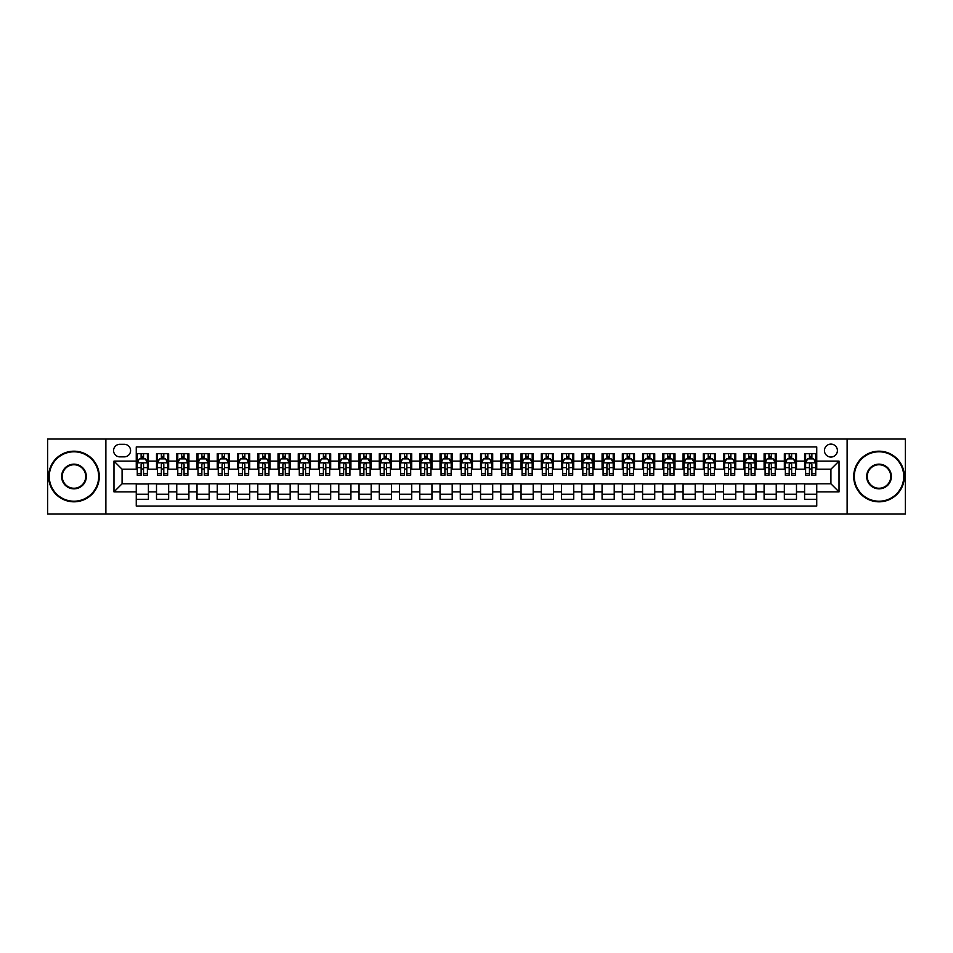 <?xml version="1.0" encoding="UTF-8"?>
<svg xmlns="http://www.w3.org/2000/svg" width="953" height="953" viewBox="0 0 953 953"><rect width="100%" height="100%" fill="white"/><g stroke="black" fill="none" stroke-linecap="round" stroke-linejoin="round"><path stroke-width="1.43" d="M830.921 444.098A6.48 6.48 0 0 0 824.44 450.578A6.48 6.48 0 0 0 830.921 457.059A6.48 6.48 0 0 0 837.401 450.578A6.48 6.48 0 0 0 830.921 444.098M847.122 513.965L905.35 513.965L905.35 439.035L847.122 439.035L847.122 513.965L105.878 513.965L105.878 439.035L47.65 439.035L47.65 513.965L105.878 513.965M816.745 453.711L804.594 453.711L804.594 461.109L796.494 461.109L796.494 469.21L804.594 469.21L804.594 461.109M796.494 461.109L796.494 453.711L784.343 453.711L784.343 461.109L776.242 461.109L776.242 469.21L784.343 469.21L784.343 461.109M776.242 461.109L776.242 453.711L764.092 453.711L764.092 461.109L755.991 461.109L755.991 469.21L764.092 469.21L764.092 461.109M755.991 461.109L755.991 453.711L743.84 453.711L743.84 461.109L735.74 461.109L735.74 469.21L743.84 469.21L743.84 461.109M735.74 461.109L735.74 453.711L723.577 453.711L723.577 461.109L715.477 461.109L715.477 469.21L723.577 469.21L723.577 461.109M715.477 461.109L715.477 453.711L703.326 453.711L703.326 461.109L695.225 461.109L695.225 469.21L703.326 469.21L703.326 461.109M695.225 461.109L695.225 453.711L683.075 453.711L683.075 461.109L674.974 461.109L674.974 469.21L683.075 469.21L683.075 461.109M674.974 461.109L674.974 453.711L662.823 453.711L662.823 461.109L654.723 461.109L654.723 469.21L662.823 469.21L662.823 461.109M654.723 461.109L654.723 453.711L642.572 453.711L642.572 461.109L634.472 461.109L634.472 469.21L642.572 469.21L642.572 461.109M634.472 461.109L634.472 453.711L622.321 453.711L622.321 461.109L614.22 461.109L614.22 469.21L622.321 469.21L622.321 461.109M614.22 461.109L614.22 453.711L602.07 453.711L602.07 461.109L593.969 461.109L593.969 469.21L602.07 469.21L602.07 461.109M593.969 461.109L593.969 453.711L581.818 453.711L581.818 461.109L573.718 461.109L573.718 469.21L581.818 469.21L581.818 461.109M573.718 461.109L573.718 453.711L561.555 453.711L561.555 461.109L553.455 461.109L553.455 469.21L561.555 469.21L561.555 461.109M553.455 461.109L553.455 453.711L541.304 453.711L541.304 461.109L533.203 461.109L533.203 469.21L541.304 469.21L541.304 461.109M533.203 461.109L533.203 453.711L521.053 453.711L521.053 461.109L512.952 461.109L512.952 469.21L521.053 469.21L521.053 461.109M512.952 461.109L512.952 453.711L500.801 453.711L500.801 461.109L492.701 461.109L492.701 469.21L500.801 469.21L500.801 461.109M492.701 461.109L492.701 453.711L480.55 453.711L480.55 461.109L472.45 461.109L472.45 469.21L480.55 469.21L480.55 461.109M472.45 461.109L472.45 453.711L460.299 453.711L460.299 461.109L452.199 461.109L452.199 469.21L460.299 469.21L460.299 461.109M452.199 461.109L452.199 453.711L440.048 453.711L440.048 461.109L431.947 461.109L431.947 469.21L440.048 469.21L440.048 461.109M431.947 461.109L431.947 453.711L419.796 453.711L419.796 461.109L411.696 461.109L411.696 469.21L419.796 469.21L419.796 461.109M411.696 461.109L411.696 453.711L399.545 453.711L399.545 461.109L391.445 461.109L391.445 469.21L399.545 469.21L399.545 461.109M391.445 461.109L391.445 453.711L379.282 453.711L379.282 461.109L371.182 461.109L371.182 469.21L379.282 469.21L379.282 461.109M371.182 461.109L371.182 453.711L359.031 453.711L359.031 461.109L350.93 461.109L350.93 469.21L359.031 469.21L359.031 461.109M350.93 461.109L350.93 453.711L338.78 453.711L338.78 461.109L330.679 461.109L330.679 469.21L338.78 469.21L338.78 461.109M330.679 461.109L330.679 453.711L318.528 453.711L318.528 461.109L310.428 461.109L310.428 469.21L318.528 469.21L318.528 461.109M310.428 461.109L310.428 453.711L298.277 453.711L298.277 461.109L290.177 461.109L290.177 469.21L298.277 469.21L298.277 461.109M290.177 461.109L290.177 453.711L278.026 453.711L278.026 461.109L269.925 461.109L269.925 469.21L278.026 469.21L278.026 461.109M269.925 461.109L269.925 453.711L257.775 453.711L257.775 461.109L249.674 461.109L249.674 469.21L257.775 469.21L257.775 461.109M249.674 461.109L249.674 453.711L237.523 453.711L237.523 461.109L229.423 461.109L229.423 469.21L237.523 469.21L237.523 461.109M229.423 461.109L229.423 453.711L217.26 453.711L217.26 461.109L209.16 461.109L209.16 469.21L217.26 469.21L217.26 461.109M209.16 461.109L209.16 453.711L197.009 453.711L197.009 461.109L188.908 461.109L188.908 469.21L197.009 469.21L197.009 461.109M188.908 461.109L188.908 453.711L176.758 453.711L176.758 461.109L168.657 461.109L168.657 469.21L176.758 469.21L176.758 461.109M168.657 461.109L168.657 453.711L156.506 453.711L156.506 469.21L148.406 469.21L148.406 453.711L136.255 453.711M136.255 499.289L148.406 499.289L148.406 483.79L156.506 483.79L156.506 499.289L168.657 499.289L168.657 483.79L176.758 483.79L176.758 491.891L168.657 491.891M176.758 491.891L176.758 499.289L188.908 499.289L188.908 483.79L197.009 483.79L197.009 491.891L188.908 491.891M197.009 491.891L197.009 499.289L209.16 499.289L209.16 483.79L217.26 483.79L217.26 491.891L209.16 491.891M217.26 491.891L217.26 499.289L229.423 499.289L229.423 483.79L237.523 483.79L237.523 491.891L229.423 491.891M237.523 491.891L237.523 499.289L249.674 499.289L249.674 483.79L257.775 483.79L257.775 491.891L249.674 491.891M257.775 491.891L257.775 499.289L269.925 499.289L269.925 483.79L278.026 483.79L278.026 491.891L269.925 491.891M278.026 491.891L278.026 499.289L290.177 499.289L290.177 483.79L298.277 483.79L298.277 491.891L290.177 491.891M298.277 491.891L298.277 499.289L310.428 499.289L310.428 483.79L318.528 483.79L318.528 491.891L310.428 491.891M318.528 491.891L318.528 499.289L330.679 499.289L330.679 483.79L338.78 483.79L338.78 491.891L330.679 491.891M338.78 491.891L338.78 499.289L350.93 499.289L350.93 483.79L359.031 483.79L359.031 491.891L350.93 491.891M359.031 491.891L359.031 499.289L371.182 499.289L371.182 483.79L379.282 483.79L379.282 491.891L371.182 491.891M379.282 491.891L379.282 499.289L391.445 499.289L391.445 483.79L399.545 483.79L399.545 491.891L391.445 491.891M399.545 491.891L399.545 499.289L411.696 499.289L411.696 483.79L419.796 483.79L419.796 491.891L411.696 491.891M419.796 491.891L419.796 499.289L431.947 499.289L431.947 483.79L440.048 483.79L440.048 491.891L431.947 491.891M440.048 491.891L440.048 499.289L452.199 499.289L452.199 483.79L460.299 483.79L460.299 491.891L452.199 491.891M460.299 491.891L460.299 499.289L472.45 499.289L472.45 483.79L480.55 483.79L480.55 491.891L472.45 491.891M480.55 491.891L480.55 499.289L492.701 499.289L492.701 483.79L500.801 483.79L500.801 491.891L492.701 491.891M500.801 491.891L500.801 499.289L512.952 499.289L512.952 483.79L521.053 483.79L521.053 491.891L512.952 491.891M521.053 491.891L521.053 499.289L533.203 499.289L533.203 483.79L541.304 483.79L541.304 491.891L533.203 491.891M541.304 491.891L541.304 499.289L553.455 499.289L553.455 483.79L561.555 483.79L561.555 491.891L553.455 491.891M561.555 491.891L561.555 499.289L573.718 499.289L573.718 483.79L581.818 483.79L581.818 491.891L573.718 491.891M581.818 491.891L581.818 499.289L593.969 499.289L593.969 483.79L602.07 483.79L602.07 491.891L593.969 491.891M602.07 491.891L602.07 499.289L614.22 499.289L614.22 483.79L622.321 483.79L622.321 491.891L614.22 491.891M622.321 491.891L622.321 499.289L634.472 499.289L634.472 483.79L642.572 483.79L642.572 491.891L634.472 491.891M642.572 491.891L642.572 499.289L654.723 499.289L654.723 483.79L662.823 483.79L662.823 491.891L654.723 491.891M662.823 491.891L662.823 499.289L674.974 499.289L674.974 483.79L683.075 483.79L683.075 491.891L674.974 491.891M683.075 491.891L683.075 499.289L695.225 499.289L695.225 483.79L703.326 483.79L703.326 491.891L695.225 491.891M703.326 491.891L703.326 499.289L715.477 499.289L715.477 483.79L723.577 483.79L723.577 491.891L715.477 491.891M723.577 491.891L723.577 499.289L735.74 499.289L735.74 483.79L743.84 483.79L743.84 491.891L735.74 491.891M743.84 491.891L743.84 499.289L755.991 499.289L755.991 483.79L764.092 483.79L764.092 491.891L755.991 491.891M764.092 491.891L764.092 499.289L776.242 499.289L776.242 483.79L784.343 483.79L784.343 491.891L776.242 491.891M784.343 491.891L784.343 499.289L796.494 499.289L796.494 483.79L804.594 483.79L804.594 491.891L796.494 491.891M119.852 456.856L124.307 456.856A6.278 6.278 0 0 0 130.585 450.578A6.278 6.278 0 0 0 124.307 444.301L119.852 444.301A6.278 6.278 0 0 0 113.574 450.578A6.278 6.278 0 0 0 119.852 456.856M847.122 439.035L105.878 439.035M816.745 461.109L816.745 446.933L136.255 446.933L136.255 469.21L122.079 469.21L122.079 483.79L136.255 483.79L136.255 506.067L816.745 506.067L816.745 483.79L830.921 483.79L830.921 469.21L816.745 469.21L816.745 461.109L839.021 461.109L839.021 491.891L816.745 491.891M136.255 491.891L113.979 491.891L113.979 461.109L136.255 461.109M804.594 491.891L804.594 499.289L816.745 499.289M136.255 458.774L137.268 458.774M141.115 458.774L143.546 458.774M147.393 458.774L148.406 458.774M136.255 469.007L137.268 469.007M141.115 469.007L143.546 469.007M147.393 469.007L148.406 469.007M136.255 483.993L148.406 483.993M136.255 494.226L148.406 494.226M156.506 469.007L157.519 469.007M161.367 469.007L163.797 469.007M167.645 469.007L168.657 469.007M156.506 458.774L157.519 458.774M161.367 458.774L163.797 458.774M167.645 458.774L168.657 458.774M156.506 483.993L168.657 483.993M156.506 494.226L168.657 494.226M176.758 483.993L188.908 483.993M176.758 494.226L188.908 494.226M176.758 458.774L177.77 458.774M181.618 458.774L184.048 458.774M187.896 458.774L188.908 458.774M176.758 469.007L177.77 469.007M181.618 469.007L184.048 469.007M187.896 469.007L188.908 469.007M197.009 483.993L209.16 483.993M197.009 494.226L209.16 494.226M197.009 458.774L198.021 458.774M201.869 458.774L204.299 458.774M208.147 458.774L209.16 458.774M197.009 469.007L198.021 469.007M201.869 469.007L204.299 469.007M208.147 469.007L209.16 469.007M217.26 483.993L229.423 483.993M217.26 494.226L229.423 494.226M217.26 458.774L218.273 458.774M222.132 458.774L224.563 458.774M228.41 458.774L229.423 458.774M217.26 469.007L218.273 469.007M222.132 469.007L224.563 469.007M228.41 469.007L229.423 469.007M237.523 483.993L249.674 483.993M237.523 494.226L249.674 494.226M237.523 458.774L238.536 458.774M242.384 458.774L244.814 458.774M248.662 458.774L249.674 458.774M237.523 469.007L238.536 469.007M242.384 469.007L244.814 469.007M248.662 469.007L249.674 469.007M257.775 483.993L269.925 483.993M257.775 494.226L269.925 494.226M257.775 458.774L258.787 458.774M262.635 458.774L265.065 458.774M268.913 458.774L269.925 458.774M257.775 469.007L258.787 469.007M262.635 469.007L265.065 469.007M268.913 469.007L269.925 469.007M278.026 483.993L290.177 483.993M278.026 494.226L290.177 494.226M278.026 458.774L279.038 458.774M282.886 458.774L285.316 458.774M289.164 458.774L290.177 458.774M278.026 469.007L279.038 469.007M282.886 469.007L285.316 469.007M289.164 469.007L290.177 469.007M298.277 483.993L310.428 483.993M298.277 494.226L310.428 494.226M298.277 458.774L299.29 458.774M303.137 458.774L305.568 458.774M309.415 458.774L310.428 458.774M298.277 469.007L299.29 469.007M303.137 469.007L305.568 469.007M309.415 469.007L310.428 469.007M318.528 483.993L330.679 483.993M318.528 494.226L330.679 494.226M318.528 458.774L319.541 458.774M323.389 458.774L325.819 458.774M329.667 458.774L330.679 458.774M318.528 469.007L319.541 469.007M323.389 469.007L325.819 469.007M329.667 469.007L330.679 469.007M338.78 483.993L350.93 483.993M338.78 494.226L350.93 494.226M338.78 458.774L339.792 458.774M343.64 458.774L346.07 458.774M349.918 458.774L350.93 458.774M338.78 469.007L339.792 469.007M343.64 469.007L346.07 469.007M349.918 469.007L350.93 469.007M359.031 483.993L371.182 483.993M359.031 494.226L371.182 494.226M359.031 458.774L360.043 458.774M363.891 458.774L366.321 458.774M370.169 458.774L371.182 458.774M359.031 469.007L360.043 469.007M363.891 469.007L366.321 469.007M370.169 469.007L371.182 469.007M379.282 483.993L391.445 483.993M379.282 494.226L391.445 494.226M379.282 458.774L380.295 458.774M384.142 458.774L386.573 458.774M390.42 458.774L391.445 458.774M379.282 469.007L380.295 469.007M384.142 469.007L386.573 469.007M390.42 469.007L391.445 469.007M399.545 483.993L411.696 483.993M399.545 494.226L411.696 494.226M399.545 458.774L400.558 458.774M404.406 458.774L406.836 458.774M410.683 458.774L411.696 458.774M399.545 469.007L400.558 469.007M404.406 469.007L406.836 469.007M410.683 469.007L411.696 469.007M419.796 483.993L431.947 483.993M419.796 494.226L431.947 494.226M419.796 458.774L420.809 458.774M424.657 458.774L427.087 458.774M430.935 458.774L431.947 458.774M419.796 469.007L420.809 469.007M424.657 469.007L427.087 469.007M430.935 469.007L431.947 469.007M440.048 483.993L452.199 483.993M440.048 494.226L452.199 494.226M440.048 458.774L441.06 458.774M444.908 458.774L447.338 458.774M451.186 458.774L452.199 458.774M440.048 469.007L441.06 469.007M444.908 469.007L447.338 469.007M451.186 469.007L452.199 469.007M460.299 483.993L472.45 483.993M460.299 494.226L472.45 494.226M460.299 458.774L461.312 458.774M465.159 458.774L467.589 458.774M471.437 458.774L472.45 458.774M460.299 469.007L461.312 469.007M465.159 469.007L467.589 469.007M471.437 469.007L472.45 469.007M480.55 483.993L492.701 483.993M480.55 494.226L492.701 494.226M480.55 458.774L481.563 458.774M485.411 458.774L487.841 458.774M491.688 458.774L492.701 458.774M480.55 469.007L481.563 469.007M485.411 469.007L487.841 469.007M491.688 469.007L492.701 469.007M500.801 483.993L512.952 483.993M500.801 494.226L512.952 494.226M500.801 458.774L501.814 458.774M505.662 458.774L508.092 458.774M511.94 458.774L512.952 458.774M500.801 469.007L501.814 469.007M505.662 469.007L508.092 469.007M511.94 469.007L512.952 469.007M521.053 483.993L533.203 483.993M521.053 494.226L533.203 494.226M521.053 458.774L522.065 458.774M525.913 458.774L528.343 458.774M532.191 458.774L533.203 458.774M521.053 469.007L522.065 469.007M525.913 469.007L528.343 469.007M532.191 469.007L533.203 469.007M541.304 483.993L553.455 483.993M541.304 494.226L553.455 494.226M541.304 458.774L542.317 458.774M546.164 458.774L548.594 458.774M552.442 458.774L553.455 458.774M541.304 469.007L542.317 469.007M546.164 469.007L548.594 469.007M552.442 469.007L553.455 469.007M561.555 483.993L573.718 483.993M561.555 494.226L573.718 494.226M561.555 458.774L562.58 458.774M566.427 458.774L568.858 458.774M572.705 458.774L573.718 458.774M561.555 469.007L562.58 469.007M566.427 469.007L568.858 469.007M572.705 469.007L573.718 469.007M581.818 483.993L593.969 483.993M581.818 494.226L593.969 494.226M581.818 458.774L582.831 458.774M586.679 458.774L589.109 458.774M592.957 458.774L593.969 458.774M581.818 469.007L582.831 469.007M586.679 469.007L589.109 469.007M592.957 469.007L593.969 469.007M602.07 483.993L614.22 483.993M602.07 494.226L614.22 494.226M602.07 458.774L603.082 458.774M606.93 458.774L609.36 458.774M613.208 458.774L614.22 458.774M602.07 469.007L603.082 469.007M606.93 469.007L609.36 469.007M613.208 469.007L614.22 469.007M622.321 483.993L634.472 483.993M622.321 494.226L634.472 494.226M622.321 458.774L623.333 458.774M627.181 458.774L629.611 458.774M633.459 458.774L634.472 458.774M622.321 469.007L623.333 469.007M627.181 469.007L629.611 469.007M633.459 469.007L634.472 469.007M642.572 483.993L654.723 483.993M642.572 494.226L654.723 494.226M642.572 458.774L643.585 458.774M647.432 458.774L649.863 458.774M653.71 458.774L654.723 458.774M642.572 469.007L643.585 469.007M647.432 469.007L649.863 469.007M653.71 469.007L654.723 469.007M662.823 483.993L674.974 483.993M662.823 494.226L674.974 494.226M662.823 458.774L663.836 458.774M667.684 458.774L670.114 458.774M673.962 458.774L674.974 458.774M662.823 469.007L663.836 469.007M667.684 469.007L670.114 469.007M673.962 469.007L674.974 469.007M683.075 483.993L695.225 483.993M683.075 494.226L695.225 494.226M683.075 458.774L684.087 458.774M687.935 458.774L690.365 458.774M694.213 458.774L695.225 458.774M683.075 469.007L684.087 469.007M687.935 469.007L690.365 469.007M694.213 469.007L695.225 469.007M703.326 483.993L715.477 483.993M703.326 494.226L715.477 494.226M703.326 458.774L704.338 458.774M708.186 458.774L710.616 458.774M714.464 458.774L715.477 458.774M703.326 469.007L704.338 469.007M708.186 469.007L710.616 469.007M714.464 469.007L715.477 469.007M723.577 483.993L735.74 483.993M723.577 494.226L735.74 494.226M723.577 458.774L724.59 458.774M728.437 458.774L730.868 458.774M734.727 458.774L735.74 458.774M723.577 469.007L724.59 469.007M728.437 469.007L730.868 469.007M734.727 469.007L735.74 469.007M743.84 483.993L755.991 483.993M743.84 494.226L755.991 494.226M743.84 458.774L744.853 458.774M748.701 458.774L751.131 458.774M754.979 458.774L755.991 458.774M743.84 469.007L744.853 469.007M748.701 469.007L751.131 469.007M754.979 469.007L755.991 469.007M764.092 483.993L776.242 483.993M764.092 494.226L776.242 494.226M764.092 458.774L765.104 458.774M768.952 458.774L771.382 458.774M775.23 458.774L776.242 458.774M764.092 469.007L765.104 469.007M768.952 469.007L771.382 469.007M775.23 469.007L776.242 469.007M784.343 483.993L796.494 483.993M784.343 494.226L796.494 494.226M784.343 458.774L785.355 458.774M789.203 458.774L791.633 458.774M795.481 458.774L796.494 458.774M784.343 469.007L785.355 469.007M789.203 469.007L791.633 469.007M795.481 469.007L796.494 469.007M804.594 483.993L816.745 483.993M804.594 494.226L816.745 494.226M804.594 458.774L805.607 458.774M809.454 458.774L811.885 458.774M815.732 458.774L816.745 458.774M804.594 469.007L805.607 469.007M809.454 469.007L811.885 469.007M815.732 469.007L816.745 469.007M122.079 469.21L113.979 461.109M122.079 483.79L113.979 491.891M839.021 461.109L830.921 469.21M839.021 491.891L830.921 483.79M143.546 456.344L141.115 456.344M147.393 473.629L143.546 473.629L143.546 475.285L147.393 475.285L147.393 462.932L145.368 458.881L139.293 458.881L137.268 462.932L137.268 475.285L141.115 475.285L141.115 473.629L137.268 473.629M137.268 462.932L137.268 453.711M147.393 462.932L147.393 453.711M141.115 458.881L141.115 453.711M143.546 453.711L143.546 458.881M143.546 473.629L143.546 464.445C142.736 462.884 141.926 462.884 141.115 464.445L141.115 473.629M73.977 451.793A24.707 24.707 0 0 0 49.27 476.5A24.707 24.707 0 0 0 73.977 501.207A24.707 24.707 0 0 0 98.683 476.5A24.707 24.707 0 0 0 73.977 451.793M73.977 501.814A25.314 25.314 0 0 1 48.663 476.5A25.314 25.314 0 0 1 73.977 451.186A25.314 25.314 0 0 1 99.291 476.5A25.314 25.314 0 0 1 73.977 501.814M73.977 464.147A12.353 12.353 0 0 1 86.33 476.5A12.353 12.353 0 0 1 73.977 488.853A12.353 12.353 0 0 1 61.623 476.5A12.353 12.353 0 0 1 73.977 464.147M73.977 488.246A11.746 11.746 0 0 0 85.722 476.5A11.746 11.746 0 0 0 73.977 464.754A11.746 11.746 0 0 0 62.231 476.5A11.746 11.746 0 0 0 73.977 488.246M879.023 451.793A24.707 24.707 0 0 0 854.317 476.5A24.707 24.707 0 0 0 879.023 501.207A24.707 24.707 0 0 0 903.73 476.5A24.707 24.707 0 0 0 879.023 451.793M879.023 501.814A25.314 25.314 0 0 1 853.709 476.5A25.314 25.314 0 0 1 879.023 451.186A25.314 25.314 0 0 1 904.337 476.5A25.314 25.314 0 0 1 879.023 501.814M879.023 464.147A12.353 12.353 0 0 1 891.377 476.5A12.353 12.353 0 0 1 879.023 488.853A12.353 12.353 0 0 1 866.67 476.5A12.353 12.353 0 0 1 879.023 464.147M879.023 488.246A11.746 11.746 0 0 0 890.769 476.5A11.746 11.746 0 0 0 879.023 464.754A11.746 11.746 0 0 0 867.278 476.5A11.746 11.746 0 0 0 879.023 488.246M163.797 456.344L161.367 456.344M167.645 473.629L163.797 473.629L163.797 475.285L167.645 475.285L167.645 462.932L165.619 458.881L159.544 458.881L157.519 462.932L157.519 475.285L161.367 475.285L161.367 473.629L157.519 473.629M157.519 462.932L157.519 453.711M167.645 462.932L167.645 453.711M161.367 458.881L161.367 453.711M163.797 453.711L163.797 458.881M163.797 473.629L163.797 464.445C162.987 462.884 162.177 462.884 161.367 464.445L161.367 473.629M184.048 456.344L181.618 456.344M187.896 473.629L184.048 473.629L184.048 475.285L187.896 475.285L187.896 462.932L185.871 458.881L179.795 458.881L177.77 462.932L177.77 475.285L181.618 475.285L181.618 473.629L177.77 473.629M177.77 462.932L177.77 453.711M187.896 462.932L187.896 453.711M181.618 458.881L181.618 453.711M184.048 453.711L184.048 458.881M184.048 473.629L184.048 464.445C183.238 462.884 182.428 462.884 181.618 464.445L181.618 473.629M204.299 456.344L201.869 456.344M208.147 473.629L204.299 473.629L204.299 475.285L208.147 475.285L208.147 462.932L206.122 458.881L200.047 458.881L198.021 462.932L198.021 475.285L201.869 475.285L201.869 473.629L198.021 473.629M198.021 462.932L198.021 453.711M208.147 462.932L208.147 453.711M201.869 458.881L201.869 453.711M204.299 453.711L204.299 458.881M204.299 473.629L204.299 464.445C203.501 462.884 202.679 462.884 201.869 464.445L201.869 473.629M224.563 456.344L222.132 456.344M228.41 473.629L224.563 473.629L224.563 475.285L228.41 475.285L228.41 462.932L226.385 458.881L220.31 458.881L218.273 462.932L218.273 475.285L222.132 475.285L222.132 473.629L218.273 473.629M218.273 462.932L218.273 453.711M228.41 462.932L228.41 453.711M222.132 458.881L222.132 453.711M224.563 453.711L224.563 458.881M224.563 473.629L224.563 464.445C223.752 462.884 222.942 462.884 222.132 464.445L222.132 473.629M244.814 456.344L242.384 456.344M248.662 473.629L244.814 473.629L244.814 475.285L248.662 475.285L248.662 462.932L246.636 458.881L240.561 458.881L238.536 462.932L238.536 475.285L242.384 475.285L242.384 473.629L238.536 473.629M238.536 462.932L238.536 453.711M248.662 462.932L248.662 453.711M242.384 458.881L242.384 453.711M244.814 453.711L244.814 458.881M244.814 473.629L244.814 464.445C244.004 462.884 243.194 462.884 242.384 464.445L242.384 473.629M265.065 456.344L262.635 456.344M268.913 473.629L265.065 473.629L265.065 475.285L268.913 475.285L268.913 462.932L266.888 458.881L260.812 458.881L258.787 462.932L258.787 475.285L262.635 475.285L262.635 473.629L258.787 473.629M258.787 462.932L258.787 453.711M268.913 462.932L268.913 453.711M262.635 458.881L262.635 453.711M265.065 453.711L265.065 458.881M265.065 473.629L265.065 464.445C264.255 462.884 263.445 462.884 262.635 464.445L262.635 473.629M285.316 456.344L282.886 456.344M289.164 473.629L285.316 473.629L285.316 475.285L289.164 475.285L289.164 462.932L287.139 458.881L281.064 458.881L279.038 462.932L279.038 475.285L282.886 475.285L282.886 473.629L279.038 473.629M279.038 462.932L279.038 453.711M289.164 462.932L289.164 453.711M282.886 458.881L282.886 453.711M285.316 453.711L285.316 458.881M285.316 473.629L285.316 464.445C284.506 462.884 283.696 462.884 282.886 464.445L282.886 473.629M305.568 456.344L303.137 456.344M309.415 473.629L305.568 473.629L305.568 475.285L309.415 475.285L309.415 462.932L307.39 458.881L301.315 458.881L299.29 462.932L299.29 475.285L303.137 475.285L303.137 473.629L299.29 473.629M299.29 462.932L299.29 453.711M309.415 462.932L309.415 453.711M303.137 458.881L303.137 453.711M305.568 453.711L305.568 458.881M305.568 473.629L305.568 464.445C304.757 462.884 303.947 462.884 303.137 464.445L303.137 473.629M325.819 456.344L323.389 456.344M329.667 473.629L325.819 473.629L325.819 475.285L329.667 475.285L329.667 462.932L327.641 458.881L321.566 458.881L319.541 462.932L319.541 475.285L323.389 475.285L323.389 473.629L319.541 473.629M319.541 462.932L319.541 453.711M329.667 462.932L329.667 453.711M323.389 458.881L323.389 453.711M325.819 453.711L325.819 458.881M325.819 473.629L325.819 464.445C325.009 462.884 324.199 462.884 323.389 464.445L323.389 473.629M346.07 456.344L343.64 456.344M349.918 473.629L346.07 473.629L346.07 475.285L349.918 475.285L349.918 462.932L347.893 458.881L341.817 458.881L339.792 462.932L339.792 475.285L343.64 475.285L343.64 473.629L339.792 473.629M339.792 462.932L339.792 453.711M349.918 462.932L349.918 453.711M343.64 458.881L343.64 453.711M346.07 453.711L346.07 458.881M346.07 473.629L346.07 464.445C345.26 462.884 344.45 462.884 343.64 464.445L343.64 473.629M366.321 456.344L363.891 456.344M370.169 473.629L366.321 473.629L366.321 475.285L370.169 475.285L370.169 462.932L368.144 458.881L362.069 458.881L360.043 462.932L360.043 475.285L363.891 475.285L363.891 473.629L360.043 473.629M360.043 462.932L360.043 453.711M370.169 462.932L370.169 453.711M363.891 458.881L363.891 453.711M366.321 453.711L366.321 458.881M366.321 473.629L366.321 464.445C365.511 462.884 364.701 462.884 363.891 464.445L363.891 473.629M386.573 456.344L384.142 456.344M390.42 473.629L386.573 473.629L386.573 475.285L390.42 475.285L390.42 462.932L388.395 458.881L382.32 458.881L380.295 462.932L380.295 475.285L384.142 475.285L384.142 473.629L380.295 473.629M380.295 462.932L380.295 453.711M390.42 462.932L390.42 453.711M384.142 458.881L384.142 453.711M386.573 453.711L386.573 458.881M386.573 473.629L386.573 464.445C385.774 462.884 384.964 462.884 384.142 464.445L384.142 473.629M406.836 456.344L404.406 456.344M410.683 473.629L406.836 473.629L406.836 475.285L410.683 475.285L410.683 462.932L408.658 458.881L402.583 458.881L400.558 462.932L400.558 475.285L404.406 475.285L404.406 473.629L400.558 473.629M400.558 462.932L400.558 453.711M410.683 462.932L410.683 453.711M404.406 458.881L404.406 453.711M406.836 453.711L406.836 458.881M406.836 473.629L406.836 464.445C406.026 462.884 405.216 462.884 404.406 464.445L404.406 473.629M427.087 456.344L424.657 456.344M430.935 473.629L427.087 473.629L427.087 475.285L430.935 475.285L430.935 462.932L428.91 458.881L422.834 458.881L420.809 462.932L420.809 475.285L424.657 475.285L424.657 473.629L420.809 473.629M420.809 462.932L420.809 453.711M430.935 462.932L430.935 453.711M424.657 458.881L424.657 453.711M427.087 453.711L427.087 458.881M427.087 473.629L427.087 464.445C426.277 462.884 425.467 462.884 424.657 464.445L424.657 473.629M447.338 456.344L444.908 456.344M451.186 473.629L447.338 473.629L447.338 475.285L451.186 475.285L451.186 462.932L449.161 458.881L443.085 458.881L441.06 462.932L441.06 475.285L444.908 475.285L444.908 473.629L441.06 473.629M441.06 462.932L441.06 453.711M451.186 462.932L451.186 453.711M444.908 458.881L444.908 453.711M447.338 453.711L447.338 458.881M447.338 473.629L447.338 464.445C446.528 462.884 445.718 462.884 444.908 464.445L444.908 473.629M467.589 456.344L465.159 456.344M471.437 473.629L467.589 473.629L467.589 475.285L471.437 475.285L471.437 462.932L469.412 458.881L463.337 458.881L461.312 462.932L461.312 475.285L465.159 475.285L465.159 473.629L461.312 473.629M461.312 462.932L461.312 453.711M471.437 462.932L471.437 453.711M465.159 458.881L465.159 453.711M467.589 453.711L467.589 458.881M467.589 473.629L467.589 464.445C466.779 462.884 465.969 462.884 465.159 464.445L465.159 473.629M487.841 456.344L485.411 456.344M491.688 473.629L487.841 473.629L487.841 475.285L491.688 475.285L491.688 462.932L489.663 458.881L483.588 458.881L481.563 462.932L481.563 475.285L485.411 475.285L485.411 473.629L481.563 473.629M481.563 462.932L481.563 453.711M491.688 462.932L491.688 453.711M485.411 458.881L485.411 453.711M487.841 453.711L487.841 458.881M487.841 473.629L487.841 464.445C487.031 462.884 486.221 462.884 485.411 464.445L485.411 473.629M508.092 456.344L505.662 456.344M511.94 473.629L508.092 473.629L508.092 475.285L511.94 475.285L511.94 462.932L509.915 458.881L503.839 458.881L501.814 462.932L501.814 475.285L505.662 475.285L505.662 473.629L501.814 473.629M501.814 462.932L501.814 453.711M511.94 462.932L511.94 453.711M505.662 458.881L505.662 453.711M508.092 453.711L508.092 458.881M508.092 473.629L508.092 464.445C507.282 462.884 506.472 462.884 505.662 464.445L505.662 473.629M528.343 456.344L525.913 456.344M532.191 473.629L528.343 473.629L528.343 475.285L532.191 475.285L532.191 462.932L530.166 458.881L524.09 458.881L522.065 462.932L522.065 475.285L525.913 475.285L525.913 473.629L522.065 473.629M522.065 462.932L522.065 453.711M532.191 462.932L532.191 453.711M525.913 458.881L525.913 453.711M528.343 453.711L528.343 458.881M528.343 473.629L528.343 464.445C527.533 462.884 526.723 462.884 525.913 464.445L525.913 473.629M548.594 456.344L546.164 456.344M552.442 473.629L548.594 473.629L548.594 475.285L552.442 475.285L552.442 462.932L550.417 458.881L544.342 458.881L542.317 462.932L542.317 475.285L546.164 475.285L546.164 473.629L542.317 473.629M542.317 462.932L542.317 453.711M552.442 462.932L552.442 453.711M546.164 458.881L546.164 453.711M548.594 453.711L548.594 458.881M548.594 473.629L548.594 464.445C547.796 462.884 546.986 462.884 546.164 464.445L546.164 473.629M568.858 456.344L566.427 456.344M572.705 473.629L568.858 473.629L568.858 475.285L572.705 475.285L572.705 462.932L570.68 458.881L564.605 458.881L562.58 462.932L562.58 475.285L566.427 475.285L566.427 473.629L562.58 473.629M562.58 462.932L562.58 453.711M572.705 462.932L572.705 453.711M566.427 458.881L566.427 453.711M568.858 453.711L568.858 458.881M568.858 473.629L568.858 464.445C568.048 462.884 567.238 462.884 566.427 464.445L566.427 473.629M589.109 456.344L586.679 456.344M592.957 473.629L589.109 473.629L589.109 475.285L592.957 475.285L592.957 462.932L590.931 458.881L584.856 458.881L582.831 462.932L582.831 475.285L586.679 475.285L586.679 473.629L582.831 473.629M582.831 462.932L582.831 453.711M592.957 462.932L592.957 453.711M586.679 458.881L586.679 453.711M589.109 453.711L589.109 458.881M589.109 473.629L589.109 464.445C588.299 462.884 587.489 462.884 586.679 464.445L586.679 473.629M609.36 456.344L606.93 456.344M613.208 473.629L609.36 473.629L609.36 475.285L613.208 475.285L613.208 462.932L611.183 458.881L605.107 458.881L603.082 462.932L603.082 475.285L606.93 475.285L606.93 473.629L603.082 473.629M603.082 462.932L603.082 453.711M613.208 462.932L613.208 453.711M606.93 458.881L606.93 453.711M609.36 453.711L609.36 458.881M609.36 473.629L609.36 464.445C608.55 462.884 607.74 462.884 606.93 464.445L606.93 473.629M629.611 456.344L627.181 456.344M633.459 473.629L629.611 473.629L629.611 475.285L633.459 475.285L633.459 462.932L631.434 458.881L625.359 458.881L623.333 462.932L623.333 475.285L627.181 475.285L627.181 473.629L623.333 473.629M623.333 462.932L623.333 453.711M633.459 462.932L633.459 453.711M627.181 458.881L627.181 453.711M629.611 453.711L629.611 458.881M629.611 473.629L629.611 464.445C628.801 462.884 627.991 462.884 627.181 464.445L627.181 473.629M649.863 456.344L647.432 456.344M653.71 473.629L649.863 473.629L649.863 475.285L653.71 475.285L653.71 462.932L651.685 458.881L645.61 458.881L643.585 462.932L643.585 475.285L647.432 475.285L647.432 473.629L643.585 473.629M643.585 462.932L643.585 453.711M653.71 462.932L653.71 453.711M647.432 458.881L647.432 453.711M649.863 453.711L649.863 458.881M649.863 473.629L649.863 464.445C649.053 462.884 648.243 462.884 647.432 464.445L647.432 473.629M670.114 456.344L667.684 456.344M673.962 473.629L670.114 473.629L670.114 475.285L673.962 475.285L673.962 462.932L671.936 458.881L665.861 458.881L663.836 462.932L663.836 475.285L667.684 475.285L667.684 473.629L663.836 473.629M663.836 462.932L663.836 453.711M673.962 462.932L673.962 453.711M667.684 458.881L667.684 453.711M670.114 453.711L670.114 458.881M670.114 473.629L670.114 464.445C669.304 462.884 668.494 462.884 667.684 464.445L667.684 473.629M690.365 456.344L687.935 456.344M694.213 473.629L690.365 473.629L690.365 475.285L694.213 475.285L694.213 462.932L692.188 458.881L686.112 458.881L684.087 462.932L684.087 475.285L687.935 475.285L687.935 473.629L684.087 473.629M684.087 462.932L684.087 453.711M694.213 462.932L694.213 453.711M687.935 458.881L687.935 453.711M690.365 453.711L690.365 458.881M690.365 473.629L690.365 464.445C689.555 462.884 688.745 462.884 687.935 464.445L687.935 473.629M710.616 456.344L708.186 456.344M714.464 473.629L710.616 473.629L710.616 475.285L714.464 475.285L714.464 462.932L712.439 458.881L706.364 458.881L704.338 462.932L704.338 475.285L708.186 475.285L708.186 473.629L704.338 473.629M704.338 462.932L704.338 453.711M714.464 462.932L714.464 453.711M708.186 458.881L708.186 453.711M710.616 453.711L710.616 458.881M710.616 473.629L710.616 464.445C709.806 462.884 708.996 462.884 708.186 464.445L708.186 473.629M730.868 456.344L728.437 456.344M734.727 473.629L730.868 473.629L730.868 475.285L734.727 475.285L734.727 462.932L732.69 458.881L726.615 458.881L724.59 462.932L724.59 475.285L728.437 475.285L728.437 473.629L724.59 473.629M724.59 462.932L724.59 453.711M734.727 462.932L734.727 453.711M728.437 458.881L728.437 453.711M730.868 453.711L730.868 458.881M730.868 473.629L730.868 464.445C730.069 462.884 729.259 462.884 728.437 464.445L728.437 473.629M751.131 456.344L748.701 456.344M754.979 473.629L751.131 473.629L751.131 475.285L754.979 475.285L754.979 462.932L752.953 458.881L746.878 458.881L744.853 462.932L744.853 475.285L748.701 475.285L748.701 473.629L744.853 473.629M744.853 462.932L744.853 453.711M754.979 462.932L754.979 453.711M748.701 458.881L748.701 453.711M751.131 453.711L751.131 458.881M751.131 473.629L751.131 464.445C750.321 462.884 749.511 462.884 748.701 464.445L748.701 473.629M771.382 456.344L768.952 456.344M775.23 473.629L771.382 473.629L771.382 475.285L775.23 475.285L775.23 462.932L773.205 458.881L767.129 458.881L765.104 462.932L765.104 475.285L768.952 475.285L768.952 473.629L765.104 473.629M765.104 462.932L765.104 453.711M775.23 462.932L775.23 453.711M768.952 458.881L768.952 453.711M771.382 453.711L771.382 458.881M771.382 473.629L771.382 464.445C770.572 462.884 769.762 462.884 768.952 464.445L768.952 473.629M791.633 456.344L789.203 456.344M795.481 473.629L791.633 473.629L791.633 475.285L795.481 475.285L795.481 462.932L793.456 458.881L787.381 458.881L785.355 462.932L785.355 475.285L789.203 475.285L789.203 473.629L785.355 473.629M785.355 462.932L785.355 453.711M795.481 462.932L795.481 453.711M789.203 458.881L789.203 453.711M791.633 453.711L791.633 458.881M791.633 473.629L791.633 464.445C790.823 462.884 790.013 462.884 789.203 464.445L789.203 473.629M811.885 456.344L809.454 456.344M815.732 473.629L811.885 473.629L811.885 475.285L815.732 475.285L815.732 462.932L813.707 458.881L807.632 458.881L805.607 462.932L805.607 475.285L809.454 475.285L809.454 473.629L805.607 473.629M805.607 462.932L805.607 453.711M815.732 462.932L815.732 453.711M809.454 458.881L809.454 453.711M811.885 453.711L811.885 458.881M811.885 473.629L811.885 464.445C811.074 462.884 810.264 462.884 809.454 464.445L809.454 473.629M156.506 491.891L148.406 491.891M156.506 461.109L148.406 461.109M147.346 462.824L137.315 462.824M137.268 459.989L138.733 459.989M145.928 459.989L147.393 459.989M141.115 467.625L137.268 467.625M147.393 467.625L143.546 467.625M143.546 457.643L141.115 457.643M167.597 462.824L157.567 462.824M157.519 459.989L158.984 459.989M166.179 459.989L167.645 459.989M161.367 467.625L157.519 467.625M167.645 467.625L163.797 467.625M163.797 457.643L161.367 457.643M187.848 462.824L177.83 462.824M177.77 459.989L179.235 459.989M186.431 459.989L187.896 459.989M181.618 467.625L177.77 467.625M187.896 467.625L184.048 467.625M184.048 457.643L181.618 457.643M208.099 462.824L198.081 462.824M198.021 459.989L199.499 459.989M206.682 459.989L208.147 459.989M201.869 467.625L198.021 467.625M208.147 467.625L204.299 467.625M204.299 457.643L201.869 457.643M228.351 462.824L218.332 462.824M218.273 459.989L219.75 459.989M226.933 459.989L228.41 459.989M222.132 467.625L218.273 467.625M228.41 467.625L224.563 467.625M224.563 457.643L222.132 457.643M248.602 462.824L238.584 462.824M238.536 459.989L240.001 459.989M247.184 459.989L248.662 459.989M242.384 467.625L238.536 467.625M248.662 467.625L244.814 467.625M244.814 457.643L242.384 457.643M268.865 462.824L258.835 462.824M258.787 459.989L260.252 459.989M267.448 459.989L268.913 459.989M262.635 467.625L258.787 467.625M268.913 467.625L265.065 467.625M265.065 457.643L262.635 457.643M289.116 462.824L279.086 462.824M279.038 459.989L280.504 459.989M287.699 459.989L289.164 459.989M282.886 467.625L279.038 467.625M289.164 467.625L285.316 467.625M285.316 457.643L282.886 457.643M309.368 462.824L299.337 462.824M299.29 459.989L300.755 459.989M307.95 459.989L309.415 459.989M303.137 467.625L299.29 467.625M309.415 467.625L305.568 467.625M305.568 457.643L303.137 457.643M329.619 462.824L319.589 462.824M319.541 459.989L321.006 459.989M328.201 459.989L329.667 459.989M323.389 467.625L319.541 467.625M329.667 467.625L325.819 467.625M325.819 457.643L323.389 457.643M349.87 462.824L339.84 462.824M339.792 459.989L341.257 459.989M348.453 459.989L349.918 459.989M343.64 467.625L339.792 467.625M349.918 467.625L346.07 467.625M346.07 457.643L343.64 457.643M370.121 462.824L360.103 462.824M360.043 459.989L361.521 459.989M368.704 459.989L370.169 459.989M363.891 467.625L360.043 467.625M370.169 467.625L366.321 467.625M366.321 457.643L363.891 457.643M390.373 462.824L380.354 462.824M380.295 459.989L381.772 459.989M388.955 459.989L390.42 459.989M384.142 467.625L380.295 467.625M390.42 467.625L386.573 467.625M386.573 457.643L384.142 457.643M410.624 462.824L400.605 462.824M400.558 459.989L402.023 459.989M409.206 459.989L410.683 459.989M404.406 467.625L400.558 467.625M410.683 467.625L406.836 467.625M406.836 457.643L404.406 457.643M430.875 462.824L420.857 462.824M420.809 459.989L422.274 459.989M429.458 459.989L430.935 459.989M424.657 467.625L420.809 467.625M430.935 467.625L427.087 467.625M427.087 457.643L424.657 457.643M451.138 462.824L441.108 462.824M441.06 459.989L442.526 459.989M449.721 459.989L451.186 459.989M444.908 467.625L441.06 467.625M451.186 467.625L447.338 467.625M447.338 457.643L444.908 457.643M471.39 462.824L461.359 462.824M461.312 459.989L462.777 459.989M469.972 459.989L471.437 459.989M465.159 467.625L461.312 467.625M471.437 467.625L467.589 467.625M467.589 457.643L465.159 457.643M491.641 462.824L481.61 462.824M481.563 459.989L483.028 459.989M490.223 459.989L491.688 459.989M485.411 467.625L481.563 467.625M491.688 467.625L487.841 467.625M487.841 457.643L485.411 457.643M511.892 462.824L501.862 462.824M501.814 459.989L503.279 459.989M510.474 459.989L511.94 459.989M505.662 467.625L501.814 467.625M511.94 467.625L508.092 467.625M508.092 457.643L505.662 457.643M532.143 462.824L522.125 462.824M522.065 459.989L523.542 459.989M530.726 459.989L532.191 459.989M525.913 467.625L522.065 467.625M532.191 467.625L528.343 467.625M528.343 457.643L525.913 457.643M552.395 462.824L542.376 462.824M542.317 459.989L543.794 459.989M550.977 459.989L552.442 459.989M546.164 467.625L542.317 467.625M552.442 467.625L548.594 467.625M548.594 457.643L546.164 457.643M572.646 462.824L562.627 462.824M562.58 459.989L564.045 459.989M571.228 459.989L572.705 459.989M566.427 467.625L562.58 467.625M572.705 467.625L568.858 467.625M568.858 457.643L566.427 457.643M592.897 462.824L582.879 462.824M582.831 459.989L584.296 459.989M591.479 459.989L592.957 459.989M586.679 467.625L582.831 467.625M592.957 467.625L589.109 467.625M589.109 457.643L586.679 457.643M613.16 462.824L603.13 462.824M603.082 459.989L604.547 459.989M611.743 459.989L613.208 459.989M606.93 467.625L603.082 467.625M613.208 467.625L609.36 467.625M609.36 457.643L606.93 457.643M633.411 462.824L623.381 462.824M623.333 459.989L624.799 459.989M631.994 459.989L633.459 459.989M627.181 467.625L623.333 467.625M633.459 467.625L629.611 467.625M629.611 457.643L627.181 457.643M653.663 462.824L643.632 462.824M643.585 459.989L645.05 459.989M652.245 459.989L653.71 459.989M647.432 467.625L643.585 467.625M653.71 467.625L649.863 467.625M649.863 457.643L647.432 457.643M673.914 462.824L663.884 462.824M663.836 459.989L665.301 459.989M672.496 459.989L673.962 459.989M667.684 467.625L663.836 467.625M673.962 467.625L670.114 467.625M670.114 457.643L667.684 457.643M694.165 462.824L684.135 462.824M684.087 459.989L685.552 459.989M692.748 459.989L694.213 459.989M687.935 467.625L684.087 467.625M694.213 467.625L690.365 467.625M690.365 457.643L687.935 457.643M714.416 462.824L704.398 462.824M704.338 459.989L705.816 459.989M712.999 459.989L714.464 459.989M708.186 467.625L704.338 467.625M714.464 467.625L710.616 467.625M710.616 457.643L708.186 457.643M734.668 462.824L724.649 462.824M724.59 459.989L726.067 459.989M733.25 459.989L734.727 459.989M728.437 467.625L724.59 467.625M734.727 467.625L730.868 467.625M730.868 457.643L728.437 457.643M754.919 462.824L744.901 462.824M744.853 459.989L746.318 459.989M753.501 459.989L754.979 459.989M748.701 467.625L744.853 467.625M754.979 467.625L751.131 467.625M751.131 457.643L748.701 457.643M775.17 462.824L765.152 462.824M765.104 459.989L766.569 459.989M773.765 459.989L775.23 459.989M768.952 467.625L765.104 467.625M775.23 467.625L771.382 467.625M771.382 457.643L768.952 457.643M795.433 462.824L785.403 462.824M785.355 459.989L786.821 459.989M794.016 459.989L795.481 459.989M789.203 467.625L785.355 467.625M795.481 467.625L791.633 467.625M791.633 457.643L789.203 457.643M815.685 462.824L805.654 462.824M805.607 459.989L807.072 459.989M814.267 459.989L815.732 459.989M809.454 467.625L805.607 467.625M815.732 467.625L811.885 467.625M811.885 457.643L809.454 457.643"/></g></svg>
